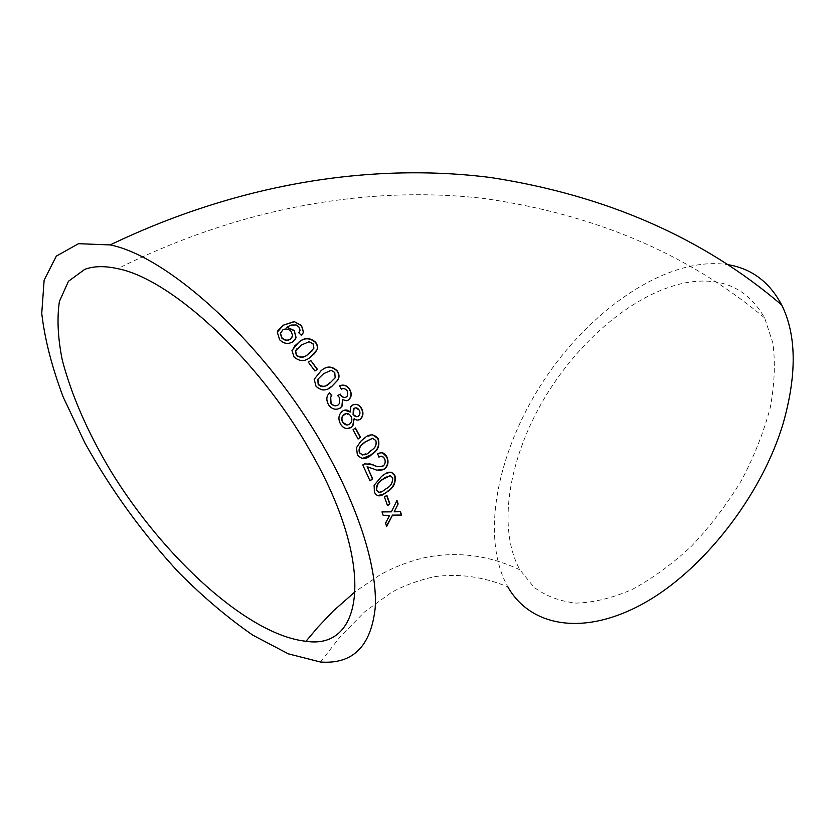 <?xml version="1.0" encoding="UTF-8"?>
<svg xmlns="http://www.w3.org/2000/svg" width="835" height="835" viewBox="0 0 835 835"><rect width="100%" height="100%" fill="white"/><g stroke="black" fill="none" stroke-linecap="round" stroke-linejoin="round"><path stroke-width="0.63" stroke-dasharray="4.17 3.13" d="M320.473 662.009L339.636 637.418L364.582 611.888L391.25 592.547C403.587 585.732 417.949 580.45 434.315 576.703C458.77 573.311 483.267 576.693 507.805 586.828C479.039 535.12 498.641 446.621 546.518 376.418C594.353 306.184 669.148 256.094 727.264 264.559M684.7 282.971C720.741 276.103 747.377 287.731 764.589 317.874L772.845 342.893C775.454 362.348 774.609 383.86 770.298 407.407C763.941 431.643 754.329 455.993 741.48 480.438C726.993 504.309 710.397 526.144 691.714 545.944C672.279 564.011 652.459 578.519 632.241 589.437C612.326 598.048 593.633 602.599 576.16 603.11C559.784 601.346 545.704 596.033 533.909 587.162L519.955 569.856C497.034 528.659 508.525 459.991 542.927 400.779C577.476 341.546 633.494 293.367 684.7 282.971M277.898 330.587L277.189 332.487L279.537 340.022C283.691 344.01 288.127 344.667 292.834 341.964L292.991 341.734M292.834 341.964L295.277 339.26M286.708 327.414L290.298 325.473L296.154 324.961M296.007 325.212L298.857 326.892M298.7 327.132L300.099 330.284M299.953 330.524L299.41 331.996M298.669 333.008L301.508 335.42M301.351 335.649L302.489 334.125M292.062 337.079L292.532 336.046L291.008 331.641C288.221 329.042 285.434 328.552 282.658 330.159L280.81 332.466M294.348 346.254L291.979 350.45M291.822 350.669L294.077 357.004M293.91 357.213C299.64 361.972 305.172 361.931 310.505 357.067L310.683 356.879M310.505 357.067L314.284 353.883M312.092 350.919L313.741 348.362L312.843 343.926L308.971 341.912L301.111 345.314L296.717 348.999M308.365 362.254L314.941 370.98M314.743 371.147L317.373 369.237M320.223 371.398L314.179 379.267M313.97 379.414L315.974 386.135M315.755 386.271C319.544 390.613 323.698 391.385 328.207 388.599M326.777 385.165L334.939 377.973L334.553 372.64L330.869 370.479L323.876 373.412M339.323 385.937L341.379 389.152M341.139 389.256C343.3 388.181 345.252 388.766 347.005 391.02L347.245 390.916M347.005 391.02L347.193 395.842L346.442 396.917M337.674 395.55L340.294 394.11M337.434 395.654L339.281 397.377M339.041 397.481L339.25 403.389L338.342 404.86M338.091 404.944L336.536 405.622M329.209 392.867L327.466 395.362C326.109 398.055 326.381 401.217 328.301 404.85L328.552 404.756M328.301 404.85C331.224 408.973 334.647 410.225 338.603 408.597M342.287 399.704L347.109 400.581M353.883 418.659L357.756 420.109M353.508 404.829L352.14 405.246M351.879 405.319L350.585 406.77L350.011 412.114M344.698 410.204L342.141 411.3M341.88 411.373L340.043 413.607C338.154 416.435 338.227 419.942 340.252 424.128L340.513 424.076M340.252 424.128C342.298 427.374 344.678 428.814 347.402 428.449M356.691 416.707L358.152 416.164C359.916 414.411 360.156 412.406 358.883 410.162L355.261 407.971M347.203 425.005L349.427 424.107C351.838 421.863 352.234 419.233 350.627 416.227L346.055 413.617M355.209 428.125L352.746 429.806L358.1 439.033M372.358 434.753L363.726 438.772M363.434 438.772L360.459 441.287L356.503 447.643M356.211 447.643L357.359 454.72M357.056 454.699L362.077 458.624M362.63 455.033L372.191 449.533C375.353 447.309 376.47 444.293 375.531 440.483L372.462 438.281M382.461 452.831L377.681 453.822M377.368 453.791L378.892 457.162M381.626 456.244L384.674 458.947M384.361 458.895C385.446 461.4 385.008 463.728 383.035 465.857L383.348 465.92M369.237 463.634L364.759 463.842M364.446 463.811L362.766 464.949M362.453 464.907L370.03 480.887M368.225 467.026L373.36 468.811M373.047 468.748L377.076 470.168M391.417 472.318L384.267 474.165L381.595 476.378M381.271 476.294L374.174 485.26M373.85 485.177L374.372 492.139M374.038 492.034L377.316 495.541M378.62 492.128L382.294 491.157L386.177 488.412C390.519 486.001 392.586 482.411 392.356 477.641L390.592 475.783M386.615 495.416L384.152 496.982L387.544 505.686M389.277 515.153L385.279 523.002L386.615 526.541M400.205 511.531L393.88 511.636M396.656 500.322L391.375 511.834M391.03 511.678L382.033 511.928M381.689 511.782L383.192 515.414M764.589 317.874C688.092 253.83 594.301 214 483.214 198.386C372.368 185.735 244.749 205.285 117.725 268.672M519.955 569.856C488.256 554.962 456.129 550.985 423.564 557.905C404.088 562.644 388.452 569.992 379.361 575.325L355.366 591.514"/><path stroke-width="1.25" d="M727.264 264.559C751.26 268.327 769.411 281.802 781.717 304.984C796.486 334.908 796.997 374.278 783.261 423.084C761.677 495.854 702.277 571.578 642.261 604.122C582.099 636.886 529.86 625.864 507.805 586.828M324.711 448.614C359.895 510.404 377.639 569.564 375.186 608.141C370.897 646.509 352.652 664.472 320.473 662.009L288.388 653.868L252.901 635.205C228.205 618.171 203.636 597.411 179.181 572.914C142.608 533.45 111.191 490.155 84.93 443.009L63.23 397.095C51.874 367.003 44.714 339.094 41.75 313.355L44.13 280.174L56.31 256.126L78.5 243.695L110.168 244.916C169.609 256.679 267.805 346.984 324.711 448.614M385.624 523.169L386.615 526.541L392.45 515.268L401.531 515.07L400.539 511.698L394.214 511.792L398.138 503.943L396.99 500.457L391.375 511.834L382.033 511.928L383.192 515.414L389.621 515.32L385.624 523.169M384.486 497.107L387.544 505.686L389.893 503.829L386.835 495.238L384.486 497.107M395.038 475.94C392.513 471.598 389.026 471.034 384.591 474.249L381.595 476.378L374.174 485.26L374.372 492.139C376.376 496.042 379.299 496.856 383.119 494.581L387.638 491.523C393.609 487.786 396.072 482.599 395.038 475.94L391.417 472.318M387.054 457.194C385.05 452.831 381.919 451.714 377.681 453.822L378.892 457.162C381.292 455.555 383.223 456.15 384.674 458.947C385.76 461.463 385.321 463.79 383.348 465.92C379.852 467.162 376.491 466.838 373.276 464.928L364.759 463.842L362.766 464.949L370.03 480.887L372.661 478.82L367.317 466.922L373.36 468.811C376.971 470.773 380.76 470.836 384.726 468.999C388.087 465.763 388.859 461.828 387.054 457.194L382.461 452.831M378.203 438.719C373.923 433.605 369.101 433.615 363.726 438.772L360.762 441.287L356.503 447.643L357.359 454.72C361.586 459.814 366.377 459.761 371.711 454.543L372.64 453.77C378.119 450.263 379.977 445.243 378.203 438.719L372.358 434.753M353.017 429.785L358.1 439.033L360.49 437.216L355.418 427.969L353.017 429.785M354.155 418.606C356.117 420.37 358.173 420.589 360.334 419.243C363.35 416.331 363.736 412.678 361.492 408.284C359.081 404.422 355.971 403.409 352.14 405.246L350.846 406.697L350.283 412.052C347.704 409.609 344.991 409.359 342.141 411.3L340.315 413.534C338.415 416.362 338.488 419.88 340.513 424.076C343.404 428.574 347.068 429.649 351.493 427.28L352.913 425.798L354.155 418.606L352.641 425.829L351.493 427.28M348.769 399.913L350.115 398.128C351.744 395.665 351.566 392.648 349.562 389.068C346.869 385.332 343.529 384.257 339.563 385.822L341.379 389.152C343.54 388.066 345.502 388.661 347.245 390.916L347.443 395.759L346.692 396.834C344.333 398.055 342.287 397.303 340.555 394.579L340.294 394.11L337.674 395.55L339.281 397.377L339.501 403.305L338.342 404.86C335.753 406.52 333.322 405.925 331.057 403.086L330.712 397.303L331.808 395.707L329.449 392.753L327.706 395.247C326.339 397.93 326.621 401.103 328.552 404.756C331.787 409.275 335.712 410.361 340.315 408.033L342.141 406.029L342.538 399.61L346.515 400.737L348.769 399.913L349.865 398.201C351.493 395.748 351.305 392.742 349.312 389.173L349.562 389.068M337.183 370.803C331.819 365.834 326.464 365.813 321.12 370.73L314.179 379.267L315.974 386.135C321.35 391.187 326.704 391.208 332.027 386.198L337.914 380.05C339.584 377.096 339.344 374.017 337.183 370.803L336.964 370.949C331.599 365.991 326.255 365.97 320.922 370.886L320.223 371.398M308.345 362.223L314.941 370.98L317.373 369.237L310.787 360.501L308.345 362.223M315.453 342.068C309.733 337.382 304.211 337.434 298.878 342.204L291.979 350.45L294.077 357.004C299.817 361.785 305.359 361.743 310.683 356.879L317.112 349.688C318.02 347.183 317.467 344.646 315.453 342.068L315.275 342.277C309.566 337.601 304.044 337.653 298.711 342.423L298.878 342.204M279.673 339.782C283.837 343.79 288.273 344.438 292.991 341.734L296.091 337.653L294.264 330.503L286.843 327.163L291.05 325.065L296.154 324.961L298.857 326.892L300.099 330.284L298.815 332.768L301.508 335.42L303.554 332.069L301.435 325.431L294.16 321.548L283.232 325.212L277.314 332.226L279.673 339.782M309.681 450.075C376.167 564.543 364.363 650.465 305.996 641.27C248.423 635.226 163.723 557.832 110.262 470.178C87.529 431.893 71.528 395.205 62.281 360.115C57.834 337.945 56.874 318.386 59.4 301.445L68.449 281.291L84.732 269.371C93.76 266.01 104.761 265.78 117.725 268.672C170.862 278.786 258.599 359.29 309.681 450.075M295.277 339.26L295.945 337.872L294.264 330.503M294.118 330.743L286.843 327.163M299.41 331.996L298.836 332.789M302.489 334.125L303.387 332.288L301.435 325.431M301.278 325.671L294.16 321.548M294.024 321.809L283.232 325.212M283.107 325.473L277.898 330.587M280.81 332.466L280.362 333.562L281.823 338.102C284.808 340.68 287.637 341.035 290.329 339.177L292.062 337.079M290.476 338.947L292.678 335.816L291.154 331.391C288.357 328.792 285.57 328.301 282.794 329.908L280.497 333.311L281.969 337.862C284.954 340.45 287.793 340.805 290.476 338.947L290.329 339.177M298.711 342.423L294.348 346.254M314.284 353.883L316.924 349.875C317.832 347.37 317.279 344.845 315.275 342.277M296.717 348.999L295.465 351.17L296.373 355.48C300.663 358.215 304.598 357.756 308.188 354.103L312.092 350.919M313.021 343.717L309.138 341.692L301.278 345.095L295.632 350.961L296.54 355.282C300.84 358.027 304.785 357.568 308.365 353.904L313.918 348.164L313.021 343.717M317.164 369.394L310.787 360.501M310.599 360.689L308.365 362.254M328.207 388.599L332.027 386.198M331.798 386.313L337.684 380.165C339.354 377.222 339.114 374.143 336.964 370.949M323.876 373.412L317.728 379.361L318.198 384.507C320.964 387.096 323.813 387.325 326.777 385.165M334.772 372.493L331.088 370.333L323.354 373.788L317.947 379.205L318.417 384.361C322.477 387.283 326.297 386.845 329.898 383.067L335.169 377.837L334.772 372.493M349.312 389.173C346.64 385.499 343.394 384.403 339.584 385.874M340.555 394.579L340.315 394.684C342.047 397.397 344.083 398.138 346.442 396.917L346.556 396.875M336.536 405.622C334.658 406.311 332.748 405.497 330.817 403.18L331.057 403.086M330.817 403.18L330.472 397.418L331.808 395.707M331.568 395.811L329.293 392.961M338.603 408.597L340.315 408.033M340.064 408.117L341.891 406.113L342.538 399.61M347.109 400.581L348.519 399.996M357.756 420.109L360.334 419.243M360.052 419.285C363.079 416.373 363.465 412.72 361.221 408.346L361.492 408.284M361.221 408.346C359.175 404.954 356.608 403.785 353.508 404.829M344.698 410.204L350.283 412.052M347.402 428.449L351.222 427.322M355.261 407.971L353.33 409.077L353.08 414.536L356.691 416.707M346.055 413.617L342.788 415.851C341.348 417.563 341.306 419.723 342.684 422.333L347.203 425.005M349.698 424.065C352.109 421.811 352.506 419.191 350.898 416.174C348.873 413.377 346.619 412.793 344.124 414.442L343.06 415.788C341.609 417.5 341.567 419.671 342.945 422.28C344.959 425.14 347.214 425.735 349.698 424.065M358.424 416.122C360.188 414.358 360.428 412.354 359.144 410.1C357.704 407.877 356.002 407.323 354.05 408.419L353.351 414.484C354.791 416.728 356.493 417.281 358.424 416.122M358.027 438.886L360.49 437.216M360.198 437.227L355.209 428.125M362.077 458.624L371.711 454.543M371.408 454.511L372.358 453.729C377.827 450.211 379.674 445.212 377.9 438.709M372.754 438.281L365.396 441.934L362.38 444.408C359.645 446.6 358.768 449.428 359.749 452.883C363.048 455.816 366.534 455.315 370.187 451.391L372.493 449.554C375.656 447.341 376.773 444.314 375.823 440.494L372.462 438.281L365.104 441.934L362.077 444.408C359.353 446.6 358.476 449.418 359.447 452.862L362.63 455.033M378.829 456.985L381.626 456.244M383.035 465.857C379.528 467.099 376.167 466.775 372.963 464.876L369.237 463.634M369.926 480.647L372.661 478.82M372.347 478.747L367.317 466.922M367.003 466.88L368.225 467.026M377.076 470.168L384.726 468.999M384.403 468.926C387.764 465.7 388.546 461.776 386.741 457.142M377.316 495.541L382.785 494.466L387.638 491.523M387.304 491.408C393.275 487.682 395.748 482.494 394.715 475.846M390.592 475.783L385.196 477.422L382.555 479.342C378.213 481.753 376.157 485.354 376.408 490.176L378.62 492.128M392.68 477.735L390.018 475.668L382.879 479.436C378.537 481.837 376.491 485.448 376.731 490.27C378.192 492.556 380.155 492.89 382.628 491.272L386.501 488.517C390.853 486.106 392.909 482.515 392.68 477.735M387.43 505.363L389.893 503.829M389.548 503.693L386.615 495.416M386.469 526.008L392.45 515.268M392.106 515.101L401.531 515.07M401.186 514.892L400.257 511.698M398.138 503.943L394.214 511.792M397.804 503.797L396.823 500.812M383.14 515.258L389.621 515.32M781.717 304.984C703.195 237.891 606.356 195.432 491.22 177.605C376.251 162.867 243.246 181.112 110.168 244.916M355.366 591.514L333.061 611.178L317.885 627.189L305.996 641.27"/></g></svg>
